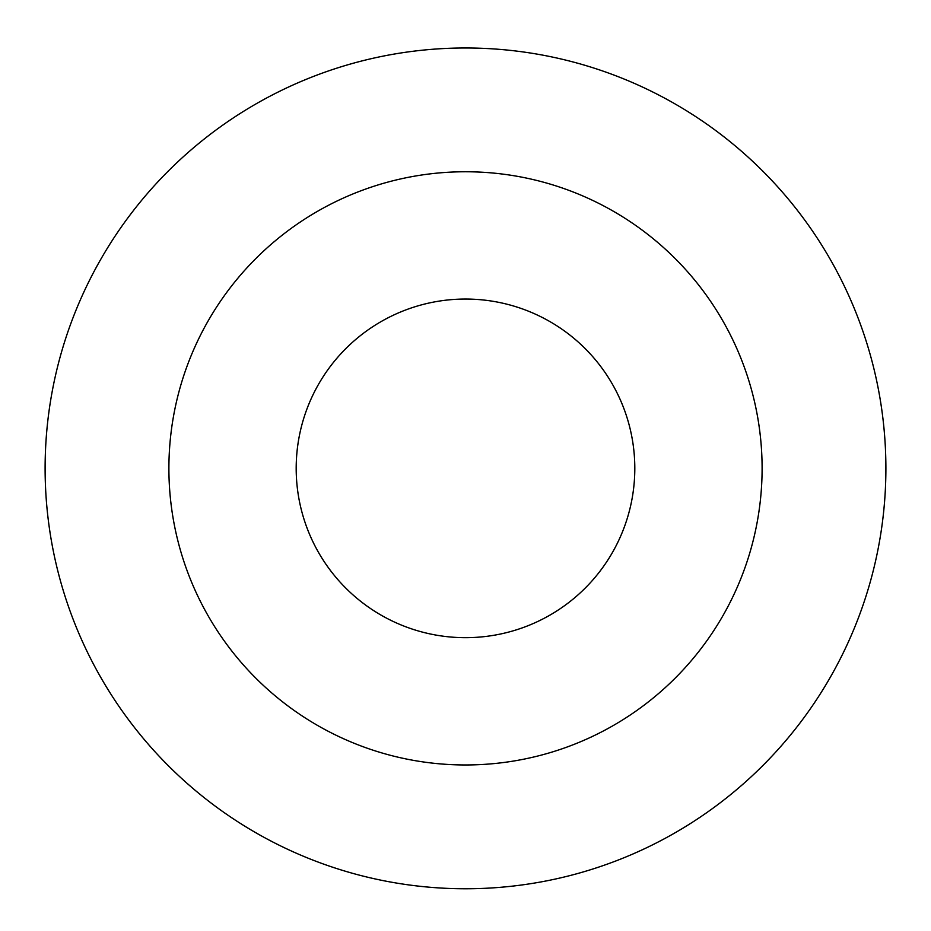 <?xml version="1.0" encoding="UTF-8"?>
<svg xmlns="http://www.w3.org/2000/svg" width="931" height="931" viewBox="0 0 931 931"><rect width="100%" height="100%" fill="white"/><g stroke="black" fill="none" stroke-linecap="round" stroke-linejoin="round"><path stroke-width="1.4" d="M465.5 299.049A169.326 169.326 0 0 1 612.133 553.026A169.326 169.326 0 0 1 318.868 553.026A169.326 169.326 0 0 1 465.5 299.049M465.5 171.758A296.605 296.605 0 0 1 722.363 616.671A296.605 296.605 0 0 1 208.637 616.671A296.605 296.605 0 0 1 465.5 171.758M465.5 47.981A420.381 420.381 0 0 1 829.568 678.559A420.381 420.381 0 0 1 101.432 678.559A420.381 420.381 0 0 1 465.5 47.981"/></g></svg>
